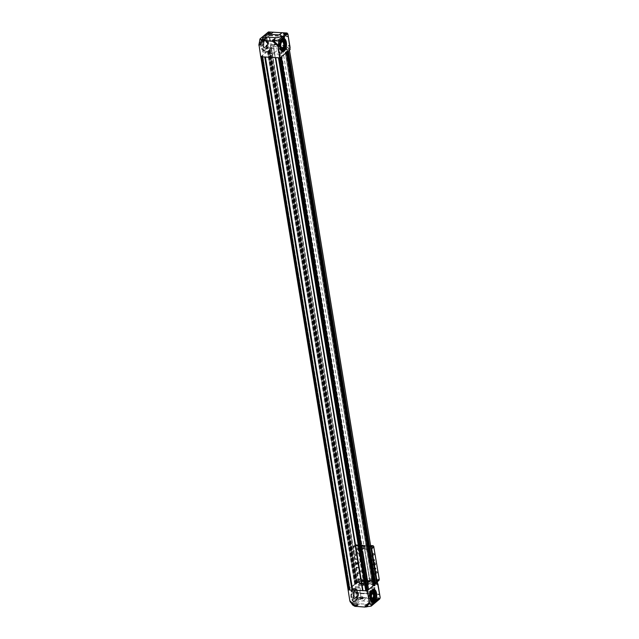 <?xml version="1.0" encoding="UTF-8"?>
<svg xmlns="http://www.w3.org/2000/svg" width="639" height="639" viewBox="0 0 639 639"><rect width="100%" height="100%" fill="white"/><g stroke="black" fill="none" stroke-linecap="round" stroke-linejoin="round"><path stroke-width="0.48" stroke-dasharray="3.19 2.4" d="M260.728 56.767L270.8 48.396L270.68 46.966L272.062 47.038L273.077 46.343L287.989 47.19L288.884 49.483L286.839 49.403L286.536 47.534L287.502 47.59A1.086 0.863 50.3 0 1 288.564 48.452A6.765 5.376 50.3 0 1 288.844 49.515L286.943 49.443L374.222 582.433L376.235 582.409L376.355 583.655L375.876 583.91L360.963 583.072L360.484 583.471L374.43 584.262L374.119 582.393L376.123 582.504A6.765 5.376 50.3 0 1 376.187 583.559A1.086 0.863 50.3 0 1 375.397 584.31L374.43 584.262M360.484 583.471A1.086 0.863 50.3 0 1 359.43 582.608A6.765 5.376 50.3 0 1 359.15 581.538L374.119 582.393L286.839 49.403L271.871 48.556A6.765 5.376 50.3 0 1 271.799 47.502A1.086 0.863 50.3 0 1 272.597 46.743L273.564 46.799L361.458 583.527L273.58 46.791L286.544 47.526L374.438 584.246M288.956 49.419L290.138 49.491M288.844 49.515L289.371 49.594A10.288 3.722 170.7 0 1 288.381 50.737L286.552 51.296L287.614 51.368L287.055 51.847L285.937 51.807L285.21 52.43L286.288 52.47L281.312 56.615L279.435 57.342L280.265 57.47L279.834 57.845M270.8 48.396L273.74 48.644L361.019 581.634L359.15 581.538M260.968 56.783L262.781 56.112L262.445 55.545L267.406 51.424L269.243 50.864L268.188 50.777L270.585 49.73L269.506 49.698A10.288 3.722 170.7 0 1 271.232 48.564L271.871 48.556M269.818 49.682L356.794 582.656A10.288 3.722 170.7 0 1 358.511 581.554L359.262 581.45L359.789 582.72L360.963 583.072M356.346 583.287L269.067 50.305L356.298 583.335L357.864 582.72L357.097 582.672L269.786 49.706M262.805 56.032L349.709 588.615L355.012 584.397L267.733 51.408L354.98 584.429L356.522 583.854L355.452 583.782L356.314 583.279L269.035 50.289M286.943 49.443L374.15 582.448L360.963 581.69L273.684 48.7L286.871 49.459M272.062 47.038L271.982 48.46M376.123 582.504L376.643 582.528M375.341 583.734L288.069 50.697M374.781 583.647L373.815 584.318L374.877 584.334M374.015 584.837L286.727 51.863M373.456 584.757L372.505 585.388L373.551 585.436M367.457 589.925L366.698 590.356L367.521 590.436M376.235 582.409L376.635 582.433M348.071 589.701L358.08 581.378L359.262 581.45M348.079 589.757L367.113 590.835M261.383 56.432L348.662 589.422L348.119 589.877M348.662 589.422L350.092 589.038L262.813 56.056M262.421 55.609L349.701 588.591L262.429 55.625M358.599 582.816L359.789 583.734L360.803 596.251L358.279 582.377L359.557 582.448M364.837 607.05L367.76 606.076L366.514 605.82L368.567 604.302A3.658 1.318 -9.3 0 0 373.464 603.064A3.658 1.318 -9.3 0 0 371.986 601.467L363.072 600.956A3.658 1.318 -9.3 0 0 358.183 602.202A3.658 1.318 -9.3 0 0 359.661 603.799L368.567 604.302M352.68 605.045L361.115 597.944L379.694 598.991M377.984 600.037L378.919 599.342L376.267 599.869L377.984 600.037M357.6 605.317L355.34 605.636L356.434 606.171L359.661 603.799M355.915 606.547L356.434 606.171M362.193 599.182L363.128 598.479L360.46 598.927L362.193 599.182M260.688 39.402L260.944 40.592L260.688 39.402M262.565 50.856L262.821 52.047L262.565 50.856M265.121 35.72L265.369 36.91L265.121 35.72M266.99 47.174L267.246 48.364L266.99 47.174M262.948 37.829A6.606 3.227 -86.8 0 1 266.056 38.548A6.606 3.227 -86.8 0 1 265.441 49.475A6.606 3.227 -86.8 0 1 260.952 46.974A6.606 3.227 -86.8 0 1 262.948 37.829M268.436 31.95L268.412 32.693L259.53 40.081M268.412 32.693A16.207 7.916 -86.8 0 1 268.588 33.1L270.68 46.966M270.784 46.543L271.511 44.682L268.588 33.1M286.408 45.505C286.16 44.235 286.16 44.235 286.408 45.505M275.209 44.874C274.962 43.596 274.962 43.596 275.209 44.874M355.332 586.634L355.588 587.832L355.332 586.634M357.209 598.096L357.465 599.286L357.209 598.096M350.907 590.316L351.162 591.514L350.907 590.316M352.784 601.778L353.04 602.968L352.784 601.778M353.167 588.751A6.606 3.227 -86.8 0 1 356.274 589.47A6.606 3.227 -86.8 0 1 355.651 600.396A6.606 3.227 -86.8 0 1 351.17 597.896A6.606 3.227 -86.8 0 1 353.167 588.751M360.803 596.251A16.207 7.916 -86.8 0 1 360.787 596.81L351.905 604.206M358.08 581.378L358.279 582.377M360.787 596.81L361.115 597.944M374.694 584.597C374.869 585.931 374.869 585.931 374.694 584.597M363.487 583.966C363.671 585.3 363.671 585.3 363.487 583.966M365.348 606.675L365.244 606.211L366.514 605.82M282.773 49.97L369.805 581.458L365.093 581.194L278.053 49.698L282.773 49.97L279.051 53.069L281.408 53.197L368.439 584.693L367.177 585.747L357.744 585.212L359.006 584.158L361.362 584.294L365.093 581.194M279.051 53.069L366.083 584.557L368.439 584.693L367.177 585.747L357.744 585.212L359.006 584.158L361.362 584.294L365.157 581.139L365.077 580.643L365.316 581.003L359.853 547.631L364.573 547.895L359.701 547.759L364.925 579.637L359.749 548.286L359.693 547.767L364.406 548.038L369.869 581.41L366.083 584.557L360.62 551.185L362.976 551.321L361.714 552.376L352.281 551.84L353.543 550.786L355.899 550.922L359.693 547.767M281.408 53.197L280.138 54.251L361.714 552.376M280.138 54.251L270.704 53.716L352.281 551.84M270.704 53.716L271.974 52.67L353.543 550.786M271.974 52.67L274.331 52.797L355.899 550.922M274.331 52.797L278.053 49.698M369.805 581.458L366.083 584.557L368.439 584.693L362.976 551.321M361.019 581.634L273.732 48.66L361.011 581.65M357.105 605.421L356.163 605.365L357.105 605.421L357.001 604.798L356.81 605.66M355.284 604.214A1.15 0.415 170.7 0 1 356.53 603.823A1.15 0.415 170.7 0 1 357.417 604.087A1.15 0.415 170.7 0 1 356.346 604.678A1.15 0.415 170.7 0 1 355.148 604.454A1.15 0.415 170.7 0 1 355.284 604.214M355.1 604.206A1.35 0.487 170.7 0 1 356.57 603.743A1.35 0.487 170.7 0 1 357.616 604.055A1.35 0.487 170.7 0 1 356.362 604.75A1.35 0.487 170.7 0 1 354.949 604.486A1.35 0.487 170.7 0 1 355.1 604.206M367.01 605.98L365.772 606.171L367.01 605.98L366.906 605.357L366.714 606.227M365.188 604.774A1.15 0.415 170.7 0 1 366.435 604.382A1.15 0.415 170.7 0 1 367.321 604.646A1.15 0.415 170.7 0 1 366.251 605.245A1.15 0.415 170.7 0 1 365.053 605.013A1.15 0.415 170.7 0 1 365.188 604.774M365.005 604.766A1.35 0.487 170.7 0 1 366.474 604.31A1.35 0.487 170.7 0 1 367.521 604.614A1.35 0.487 170.7 0 1 366.267 605.317A1.35 0.487 170.7 0 1 364.853 605.053A1.35 0.487 170.7 0 1 365.005 604.766M262.861 40.928A1.35 0.487 170.7 0 1 264.33 40.473A1.35 0.487 170.7 0 1 265.377 40.776A1.35 0.487 170.7 0 1 264.123 41.479A1.35 0.487 170.7 0 1 262.709 41.215A1.35 0.487 170.7 0 1 262.861 40.928M263.044 40.944A1.15 0.415 170.7 0 1 264.29 40.553A1.15 0.415 170.7 0 1 265.177 40.808A1.15 0.415 170.7 0 1 264.107 41.407A1.15 0.415 170.7 0 1 262.909 41.184A1.15 0.415 170.7 0 1 263.044 40.944M272.765 41.495A1.35 0.487 170.7 0 1 274.235 41.032A1.35 0.487 170.7 0 1 275.281 41.343A1.35 0.487 170.7 0 1 274.027 42.038A1.35 0.487 170.7 0 1 272.613 41.775A1.35 0.487 170.7 0 1 272.765 41.495M272.949 41.503A1.15 0.415 170.7 0 1 274.195 41.112A1.15 0.415 170.7 0 1 275.082 41.375A1.15 0.415 170.7 0 1 274.011 41.966A1.15 0.415 170.7 0 1 272.813 41.743A1.15 0.415 170.7 0 1 272.949 41.503M362.377 598.416L361.434 598.36L362.377 598.416L362.281 597.792L362.089 598.655M360.556 597.209A1.15 0.415 170.7 0 1 361.802 596.818A1.15 0.415 170.7 0 1 362.696 597.082A1.15 0.415 170.7 0 1 361.626 597.673A1.15 0.415 170.7 0 1 360.42 597.449A1.15 0.415 170.7 0 1 360.556 597.209M360.38 597.201A1.35 0.487 170.7 0 1 361.842 596.738A1.35 0.487 170.7 0 1 362.896 597.05A1.35 0.487 170.7 0 1 361.634 597.745A1.35 0.487 170.7 0 1 360.22 597.481A1.35 0.487 170.7 0 1 360.38 597.201M378.176 599.31L377.234 599.254L378.176 599.31L378.08 598.687L377.889 599.55M376.355 598.104A1.15 0.415 170.7 0 1 377.601 597.713A1.15 0.415 170.7 0 1 378.496 597.976A1.15 0.415 170.7 0 1 377.425 598.567A1.15 0.415 170.7 0 1 376.219 598.344A1.15 0.415 170.7 0 1 376.355 598.104M376.179 598.096A1.35 0.487 170.7 0 1 377.649 597.633A1.35 0.487 170.7 0 1 378.695 597.944A1.35 0.487 170.7 0 1 377.433 598.639A1.35 0.487 170.7 0 1 376.02 598.376A1.35 0.487 170.7 0 1 376.179 598.096M268.14 33.923A1.35 0.487 170.7 0 1 269.602 33.468A1.35 0.487 170.7 0 1 270.656 33.771A1.35 0.487 170.7 0 1 269.394 34.474A1.35 0.487 170.7 0 1 267.981 34.21A1.35 0.487 170.7 0 1 268.14 33.923M268.316 33.939A1.15 0.415 170.7 0 1 269.562 33.547A1.15 0.415 170.7 0 1 270.457 33.803A1.15 0.415 170.7 0 1 269.386 34.402A1.15 0.415 170.7 0 1 268.18 34.179A1.15 0.415 170.7 0 1 268.316 33.939M283.94 34.818A1.35 0.487 170.7 0 1 285.409 34.362A1.35 0.487 170.7 0 1 286.456 34.666A1.35 0.487 170.7 0 1 285.194 35.369A1.35 0.487 170.7 0 1 283.78 35.105A1.35 0.487 170.7 0 1 283.94 34.818M284.115 34.833A1.15 0.415 170.7 0 1 285.361 34.442A1.15 0.415 170.7 0 1 286.256 34.698A1.15 0.415 170.7 0 1 285.186 35.297A1.15 0.415 170.7 0 1 283.98 35.073A1.15 0.415 170.7 0 1 284.115 34.833M356.714 605.037L356.091 605.133L356.195 605.756M356.091 605.133L355.867 605.612M355.763 604.989L356.163 605.365M356.059 604.742L356.674 604.654L356.778 605.269M377.785 598.935L377.17 599.023L377.266 599.646M377.17 599.023L376.946 599.502M377.138 598.631L377.753 598.543L377.857 599.166M361.986 598.032L361.37 598.128L361.466 598.751M361.37 598.128L361.147 598.607M361.331 597.737L361.954 597.641L362.057 598.264M366.618 605.604L365.995 605.7L366.099 606.323M365.995 605.7L365.772 606.171M365.668 605.548L366.067 605.932M365.963 605.309L366.578 605.213L366.682 605.836M264.562 40.281L263.324 40.473L264.266 40.521L264.458 39.658M264.266 40.521L264.163 39.898M263.324 40.473L263.22 39.85M263.651 40.616L263.548 39.993M285.633 34.171L284.395 34.362L285.345 34.41L285.529 33.547M285.345 34.41L285.242 33.787M284.395 34.362L284.299 33.739M269.834 33.276L268.596 33.468L269.538 33.516L269.73 32.653M269.538 33.516L269.442 32.893M268.596 33.468L268.5 32.845M268.923 33.611L268.819 32.988M274.466 40.84L273.228 41.032L274.171 41.088L274.363 40.217M274.171 41.088L274.067 40.465M273.228 41.032L273.125 40.409M273.556 41.176L273.452 40.553M371.355 601.235A6.494 3.171 -86.8 0 1 371.323 601.195A6.494 3.171 -86.8 0 1 371.93 590.444A6.494 3.171 -86.8 0 1 371.97 590.404M372.833 602.377A6.494 3.171 -86.8 0 1 372.625 602.377A6.494 3.171 -86.8 0 1 369.813 597.098A6.494 3.171 -86.8 0 1 372.01 589.917A6.494 3.171 -86.8 0 1 373.36 589.406A6.494 3.171 -86.8 0 1 373.559 589.438M372.337 602.202A6.358 3.107 -86.8 0 1 369.869 596.77A6.358 3.107 -86.8 0 1 372.034 590.045A6.358 3.107 -86.8 0 1 373.056 589.557M372.194 602.114A6.358 3.107 -86.8 0 1 371.626 602.186A6.358 3.107 -86.8 0 1 368.879 597.01A6.358 3.107 -86.8 0 1 371.027 589.989A6.358 3.107 -86.8 0 1 372.345 589.485A6.358 3.107 -86.8 0 1 372.904 589.621M371.291 601.139A5.392 2.636 -86.8 0 1 369.342 596.435A5.392 2.636 -86.8 0 1 371.179 590.875A5.392 2.636 -86.8 0 1 371.898 590.492M371.626 601.219A5.392 2.636 -86.8 0 1 371.563 601.211A5.392 2.636 -86.8 0 1 369.238 596.826A5.392 2.636 -86.8 0 1 371.059 590.875A5.392 2.636 -86.8 0 1 372.178 590.452A5.392 2.636 -86.8 0 1 372.233 590.452M372.178 591.49A4.353 2.125 -86.8 0 1 373.991 595.955A4.353 2.125 -86.8 0 1 371.682 600.181M370.66 599.622A4.353 2.125 -86.8 0 1 369.749 595.708A4.353 2.125 -86.8 0 1 371.099 591.93M370.596 599.374A4.353 2.125 -86.8 0 1 371.003 592.169M372.401 592.569A3.315 1.621 -86.8 0 1 373.607 595.931A3.315 1.621 -86.8 0 1 372.026 599.126M373.535 593.232A3.315 1.621 -86.8 0 1 373.232 598.599M372.026 597.928A2.165 1.054 -86.8 0 1 371.978 597.888A2.165 1.054 -86.8 0 1 371.379 595.907A2.165 1.054 -86.8 0 1 372.114 593.871A2.165 1.054 -86.8 0 1 372.21 593.799A2.165 1.054 -86.8 0 1 372.265 593.767M354.893 592.896A2.165 1.054 -86.8 0 1 355.348 592.728A2.165 1.054 -86.8 0 1 355.675 592.864A2.165 1.054 -86.8 0 1 356.274 594.949A2.165 1.054 -86.8 0 1 355.444 596.954A2.165 1.054 -86.8 0 1 355.1 597.05A2.165 1.054 -86.8 0 1 354.166 595.284A2.165 1.054 -86.8 0 1 354.893 592.896M354.765 592.816A2.244 1.094 -86.8 0 1 355.58 592.784A2.244 1.094 -86.8 0 1 356.195 594.941A2.244 1.094 -86.8 0 1 355.34 597.018A2.244 1.094 -86.8 0 1 354.038 595.652A2.244 1.094 -86.8 0 1 354.765 592.816M354.621 591.954A3.179 1.558 -86.8 0 1 356.634 595.236A3.179 1.558 -86.8 0 1 354.086 597.465A3.179 1.558 -86.8 0 1 354.381 592.201A3.179 1.558 -86.8 0 1 354.621 591.954M354.725 591.834A3.315 1.621 -86.8 0 1 355.412 591.578A3.315 1.621 -86.8 0 1 356.842 594.981A3.315 1.621 -86.8 0 1 355.036 598.2A3.315 1.621 -86.8 0 1 354.158 597.577A3.315 1.621 -86.8 0 1 354.469 592.097A3.315 1.621 -86.8 0 1 354.725 591.834M355.172 591.866A3.315 1.621 -86.8 0 1 355.859 591.602A3.315 1.621 -86.8 0 1 357.289 595.005A3.315 1.621 -86.8 0 1 355.484 598.224A3.315 1.621 -86.8 0 1 354.046 595.524A3.315 1.621 -86.8 0 1 355.172 591.866M355.012 590.907A4.353 2.125 -86.8 0 1 355.915 590.564A4.353 2.125 -86.8 0 1 357.792 595.037A4.353 2.125 -86.8 0 1 355.42 599.262A4.353 2.125 -86.8 0 1 353.543 595.716A4.353 2.125 -86.8 0 1 355.012 590.907M355.132 590.915A4.353 2.125 -86.8 0 1 356.035 590.572A4.353 2.125 -86.8 0 1 357.912 595.037A4.353 2.125 -86.8 0 1 355.54 599.27A4.353 2.125 -86.8 0 1 353.663 595.724A4.353 2.125 -86.8 0 1 355.132 590.915M354.972 589.957A5.392 2.636 -86.8 0 1 356.091 589.541A5.392 2.636 -86.8 0 1 358.415 595.069A5.392 2.636 -86.8 0 1 355.484 600.301A5.392 2.636 -86.8 0 1 353.151 595.915A5.392 2.636 -86.8 0 1 354.972 589.957M354.861 589.957A5.392 2.636 -86.8 0 1 355.971 589.533A5.392 2.636 -86.8 0 1 358.295 595.061A5.392 2.636 -86.8 0 1 355.364 600.293A5.392 2.636 -86.8 0 1 353.032 595.907A5.392 2.636 -86.8 0 1 354.861 589.957M354.797 589.597A5.783 2.82 -86.8 0 1 355.995 589.142A5.783 2.82 -86.8 0 1 358.487 595.077A5.783 2.82 -86.8 0 1 355.34 600.684A5.783 2.82 -86.8 0 1 352.848 595.979A5.783 2.82 -86.8 0 1 354.797 589.597M353.798 589.541A5.783 2.82 -86.8 0 1 354.996 589.086A5.783 2.82 -86.8 0 1 357.489 595.013A5.783 2.82 -86.8 0 1 354.341 600.628A5.783 2.82 -86.8 0 1 351.841 595.923A5.783 2.82 -86.8 0 1 353.798 589.541M353.686 588.878A6.494 3.171 -86.8 0 1 355.036 588.367A6.494 3.171 -86.8 0 1 357.832 595.037A6.494 3.171 -86.8 0 1 354.302 601.347A6.494 3.171 -86.8 0 1 351.49 596.059A6.494 3.171 -86.8 0 1 353.686 588.878M353.279 588.854A6.494 3.171 -86.8 0 1 354.621 588.343A6.494 3.171 -86.8 0 1 356.33 589.557A6.494 3.171 -86.8 0 1 355.723 600.309A6.494 3.171 -86.8 0 1 353.886 601.323A6.494 3.171 -86.8 0 1 351.083 596.035A6.494 3.171 -86.8 0 1 353.279 588.854M264.41 41.032A3.179 1.558 -86.8 0 1 266.415 44.315A3.179 1.558 -86.8 0 1 263.867 46.543A3.179 1.558 -86.8 0 1 264.171 41.279A3.179 1.558 -86.8 0 1 264.41 41.032M264.506 40.92A3.315 1.621 -86.8 0 1 265.193 40.656A3.315 1.621 -86.8 0 1 266.623 44.059A3.315 1.621 -86.8 0 1 264.818 47.278A3.315 1.621 -86.8 0 1 263.947 46.663A3.315 1.621 -86.8 0 1 264.258 41.176A3.315 1.621 -86.8 0 1 264.506 40.92M264.953 40.944A3.315 1.621 -86.8 0 1 265.64 40.68A3.315 1.621 -86.8 0 1 267.07 44.083A3.315 1.621 -86.8 0 1 265.265 47.302A3.315 1.621 -86.8 0 1 263.835 44.61A3.315 1.621 -86.8 0 1 264.953 40.944M264.794 39.985A4.353 2.125 -86.8 0 1 265.696 39.65A4.353 2.125 -86.8 0 1 267.573 44.115A4.353 2.125 -86.8 0 1 265.209 48.34A4.353 2.125 -86.8 0 1 263.324 44.802A4.353 2.125 -86.8 0 1 264.794 39.985M264.913 39.993A4.353 2.125 -86.8 0 1 265.816 39.65A4.353 2.125 -86.8 0 1 267.693 44.123A4.353 2.125 -86.8 0 1 265.321 48.348A4.353 2.125 -86.8 0 1 263.444 44.802A4.353 2.125 -86.8 0 1 264.913 39.993M264.762 39.043A5.392 2.636 -86.8 0 1 265.872 38.62A5.392 2.636 -86.8 0 1 268.196 44.147A5.392 2.636 -86.8 0 1 265.265 49.387A5.392 2.636 -86.8 0 1 262.941 44.994A5.392 2.636 -86.8 0 1 264.762 39.043M264.642 39.035A5.392 2.636 -86.8 0 1 265.76 38.612A5.392 2.636 -86.8 0 1 268.084 44.147A5.392 2.636 -86.8 0 1 265.145 49.379A5.392 2.636 -86.8 0 1 262.821 44.994A5.392 2.636 -86.8 0 1 264.642 39.035M264.498 38.14A6.358 3.107 -86.8 0 1 265.816 37.645A6.358 3.107 -86.8 0 1 268.556 44.171A6.358 3.107 -86.8 0 1 265.089 50.345A6.358 3.107 -86.8 0 1 262.341 45.169A6.358 3.107 -86.8 0 1 264.498 38.14M263.492 38.084A6.358 3.107 -86.8 0 1 264.81 37.589A6.358 3.107 -86.8 0 1 267.557 44.115A6.358 3.107 -86.8 0 1 264.091 50.289A6.358 3.107 -86.8 0 1 261.343 45.113A6.358 3.107 -86.8 0 1 263.492 38.084M263.476 37.957A6.494 3.171 -86.8 0 1 264.818 37.453A6.494 3.171 -86.8 0 1 267.621 44.115A6.494 3.171 -86.8 0 1 264.083 50.425A6.494 3.171 -86.8 0 1 261.279 45.137A6.494 3.171 -86.8 0 1 263.476 37.957M263.06 37.933A6.494 3.171 -86.8 0 1 264.402 37.429A6.494 3.171 -86.8 0 1 266.12 38.644A6.494 3.171 -86.8 0 1 265.504 49.387A6.494 3.171 -86.8 0 1 263.667 50.401A6.494 3.171 -86.8 0 1 260.864 45.113A6.494 3.171 -86.8 0 1 263.06 37.933M281.136 50.321A6.494 3.171 -86.8 0 1 281.104 50.273A6.494 3.171 -86.8 0 1 281.719 39.522A6.494 3.171 -86.8 0 1 281.751 39.482M282.614 51.463A6.494 3.171 -86.8 0 1 282.406 51.463A6.494 3.171 -86.8 0 1 279.602 46.176A6.494 3.171 -86.8 0 1 281.791 38.995A6.494 3.171 -86.8 0 1 283.141 38.492A6.494 3.171 -86.8 0 1 283.349 38.516M280.417 48.596A5.783 2.82 -86.8 0 1 280.841 41.112M281.951 50.625A5.783 2.82 -86.8 0 1 281.448 50.689A5.783 2.82 -86.8 0 1 278.947 45.984A5.783 2.82 -86.8 0 1 280.904 39.602A5.783 2.82 -86.8 0 1 282.095 39.147A5.783 2.82 -86.8 0 1 282.598 39.267M281.464 50.297L281.352 50.297A5.392 2.636 -86.8 0 0 281.448 50.297A5.392 2.636 -86.8 0 1 279.139 45.896A5.392 2.636 -86.8 0 1 280.96 39.961A5.392 2.636 -86.8 0 1 282.063 39.538L281.959 39.53A5.392 2.636 -86.8 0 1 282.055 39.538M281.352 50.297A5.392 2.636 -86.8 0 1 279.019 45.904A5.392 2.636 -86.8 0 1 280.841 39.953A5.392 2.636 -86.8 0 1 281.959 39.53M281.959 40.569A4.353 2.125 -86.8 0 1 283.78 45.034A4.353 2.125 -86.8 0 1 281.464 49.259M280.465 48.724A4.353 2.125 -86.8 0 1 279.531 44.794A4.353 2.125 -86.8 0 1 280.896 40.992M280.377 48.452A4.353 2.125 -86.8 0 1 280.785 41.247M282.182 41.655A3.315 1.621 -86.8 0 1 283.389 45.01A3.315 1.621 -86.8 0 1 281.807 48.213M283.317 42.31A3.315 1.621 -86.8 0 1 283.013 47.685M356.338 602.082L356.386 603.16L356.338 602.082M352.904 601.89L352.952 602.96L352.904 601.89M354.461 590.628L354.517 591.698L354.461 590.628M351.027 590.428L351.083 591.506L351.027 590.428M360.763 598.4L360.819 599.478L360.763 598.4M357.329 598.208L357.385 599.278L357.329 598.208M358.886 586.945L358.942 588.016L358.886 586.945M355.452 586.746L355.508 587.824L355.452 586.746M270.545 47.478L270.601 48.556L270.545 47.478M267.11 47.286L267.166 48.356L267.11 47.286M268.676 36.024L268.723 37.102L268.676 36.024M265.241 35.832L265.289 36.902L265.241 35.832M266.12 51.16L266.175 52.238L266.12 51.16M262.685 50.968L262.741 52.039L262.685 50.968M264.242 39.706L264.298 40.784L264.242 39.706M260.808 39.514L260.864 40.584L260.808 39.514M371.97 603.983L372.034 602.976M368.599 602.777L368.655 603.855L368.599 602.777M370.101 592.529L370.157 591.522M366.722 591.323L366.778 592.393L366.722 591.323M376.403 600.301L376.459 599.294M373.024 599.094L373.08 600.173L373.024 599.094M374.526 588.846L374.582 587.84M371.155 587.64L371.203 588.711L371.155 587.64M286.184 49.387L286.24 48.372M282.813 48.173L282.861 49.251L282.813 48.173M284.307 37.925L284.363 36.918M280.936 36.719L280.984 37.797L280.936 36.719M281.759 53.061L281.815 52.055M278.38 51.855L278.436 52.933L278.38 51.855M279.882 41.607L279.938 40.6M276.511 40.401L276.559 41.471L276.511 40.401M363.439 584.158A0.543 0.431 -129.7 0 0 363.192 584.933A0.543 0.431 -129.7 0 0 363.95 584.525A0.543 0.431 -129.7 0 0 363.439 584.158M363.216 584.35A0.543 0.431 -129.7 0 0 362.968 585.116A0.543 0.431 -129.7 0 0 363.719 584.717A0.543 0.431 -129.7 0 0 363.216 584.35M363.12 584.589L363.2 585.084L362.8 584.853L363.391 584.605M363.072 584.869L362.888 585.348L363.2 585.084M362.888 585.348L363.024 584.829M275.121 44.794A0.543 0.431 -129.7 0 0 274.954 43.795A0.543 0.431 -129.7 0 0 275.121 44.794M274.73 43.987A0.543 0.431 -129.7 0 0 274.482 44.762A0.543 0.431 -129.7 0 0 275.233 44.355A0.543 0.431 -129.7 0 0 274.73 43.987M274.634 44.227L274.714 44.73L274.315 44.49L274.906 44.243M374.646 584.789A0.543 0.431 -129.7 0 0 374.398 585.564A0.543 0.431 -129.7 0 0 375.149 585.156A0.543 0.431 -129.7 0 0 374.646 584.789M374.414 584.981A0.543 0.431 -129.7 0 0 374.166 585.755A0.543 0.431 -129.7 0 0 374.917 585.348A0.543 0.431 -129.7 0 0 374.414 584.981M374.318 585.22L374.678 585.739L374.007 585.484L374.59 585.236M286.32 45.425A0.543 0.431 -129.7 0 0 286.16 44.434A0.543 0.431 -129.7 0 0 286.32 45.425M285.929 44.618A0.543 0.431 -129.7 0 0 285.681 45.393A0.543 0.431 -129.7 0 0 286.432 44.986A0.543 0.431 -129.7 0 0 285.929 44.618M285.833 44.866L286.184 45.377L285.521 45.129L286.104 44.882M285.601 45.625L285.737 45.105M374.278 585.5L374.087 585.987L374.406 585.723M374.087 585.987L374.222 585.46M274.586 44.506L274.395 44.986L274.714 44.73M274.395 44.986L274.538 44.466M365.045 580.667L364.949 579.613L365.085 580.635L360.947 580.412L365.045 580.667L360.851 580.428L365.109 580.611M364.406 548.038L360.62 551.185M369.789 580.915L373.959 581.17L369.765 580.931M365.316 581.003L370.037 581.274L364.526 548.502L368.727 548.741L364.462 548.558L368.631 548.757L364.502 548.526L364.422 548.022M370.037 581.274L364.573 547.895M369.885 581.402L365.165 581.131L369.869 581.41M369.63 579.916L373.767 580.14L369.638 579.9M369.661 579.885L373.799 580.172L369.598 579.932M360.787 579.413L364.909 579.645L360.795 579.405L360.947 580.412L360.795 579.405M364.885 579.669L360.692 579.429L364.949 579.613M364.653 549.532L368.823 549.788L364.629 549.548M359.949 549.252L355.819 549.021L359.933 549.26M359.909 549.284L355.715 549.045L359.973 549.228M359.781 548.254L355.643 548.03L359.773 548.27M359.749 548.286L355.611 547.998L359.813 548.238M375.181 573.55A0.815 0.647 -129.7 0 0 374.103 574.253A0.815 0.647 -129.7 0 0 375.325 574.413M372.225 555.491A0.815 0.647 -129.7 0 0 371.147 556.202A0.815 0.647 -129.7 0 0 372.369 556.353M376.427 581.139L358.167 580.108L352.864 547.727L355.076 545.89L357.704 546.033L355.164 545.914L352.96 547.319A0.951 0.751 50.3 0 1 353.639 546.505L370.612 547.463A0.951 0.751 50.3 0 1 370.924 547.543M371.123 548.765L352.864 547.727M373.799 546.968L371.283 546.832L373.791 546.944M371.115 548.725L353.016 547.703M376.77 571.362A0.815 0.647 -129.7 0 0 376.339 572.448A0.815 0.647 -129.7 0 0 377.561 572.512A0.815 0.647 -129.7 0 0 376.77 571.362M373.815 553.302A0.815 0.647 -129.7 0 0 373.384 554.388A0.815 0.647 -129.7 0 0 374.606 554.46A0.815 0.647 -129.7 0 0 373.815 553.302M375.293 562.328A0.815 0.647 -129.7 0 0 374.917 563.494A0.815 0.647 -129.7 0 0 376.044 562.879A0.815 0.647 -129.7 0 0 375.293 562.328M358.167 580.108L360.38 578.263L379.246 579.333M376.611 579.182L371.315 546.808L357.576 546.145L371.283 546.832M358.048 572.264A0.815 0.647 -129.7 0 0 357.616 573.351A0.815 0.647 -129.7 0 0 358.846 573.423A0.815 0.647 -129.7 0 0 358.048 572.264M355.092 554.205A0.815 0.647 -129.7 0 0 354.661 555.291A0.815 0.647 -129.7 0 0 355.883 555.363A0.815 0.647 -129.7 0 0 355.092 554.205M356.842 567.2L356.993 567.911L356.842 567.2M355.452 558.734L355.603 559.444L355.452 558.734M355.963 562.695L356.266 564.125L355.963 562.695M360.38 578.263L355.076 545.89M360.26 570.427A0.815 0.647 -129.7 0 0 359.829 571.514A0.815 0.647 -129.7 0 0 361.059 571.578A0.815 0.647 -129.7 0 0 360.26 570.427M357.305 552.368A0.815 0.647 -129.7 0 0 356.874 553.454A0.815 0.647 -129.7 0 0 358.104 553.526A0.815 0.647 -129.7 0 0 357.305 552.368M358.783 561.393A0.815 0.647 -129.7 0 0 358.407 562.552A0.815 0.647 -129.7 0 0 359.541 561.945A0.815 0.647 -129.7 0 0 358.783 561.393M363.008 578.415L357.704 546.033M362.88 578.519L357.576 546.145M376.491 579.293L371.187 546.912M378.935 580.404A0.951 0.751 50.3 0 1 378.472 580.547L361.506 579.589A0.951 0.751 50.3 0 1 360.532 578.67L379.103 579.349L376.954 581.17M360.468 578.295L358.319 580.084L376.946 581.139M376.619 582.289A0.951 0.751 50.3 0 1 376.323 582.337L359.35 581.37A0.951 0.751 50.3 0 1 358.383 580.46L358.319 580.084M362.457 580.068L377.122 581.115L375.548 581.706L360.883 580.659L362.457 580.068L376.603 581.115L377.162 581.362L375.588 581.953L361.482 581.155L360.923 580.915L362.497 580.316M355.164 545.914L355.108 545.53A0.951 0.751 50.3 0 1 355.795 544.716L370.596 545.554M370.788 546.712L355.172 545.794L356.746 545.195L371.331 546.129M357.768 562.24A0.815 0.647 -129.7 0 0 357.401 563.398A0.815 0.647 -129.7 0 0 358.527 562.791A0.815 0.647 -129.7 0 0 357.768 562.24M357.257 552.559A0.663 0.527 -129.7 0 0 356.953 553.51A0.663 0.527 -129.7 0 0 357.88 553.015A0.663 0.527 -129.7 0 0 357.257 552.559M355.18 554.285A0.663 0.527 -129.7 0 0 354.877 555.235A0.663 0.527 -129.7 0 0 355.803 554.74A0.663 0.527 -129.7 0 0 355.18 554.285M360.212 570.619A0.663 0.527 -129.7 0 0 359.909 571.57A0.663 0.527 -129.7 0 0 360.835 571.066A0.663 0.527 -129.7 0 0 360.212 570.619M358.136 572.344A0.663 0.527 -129.7 0 0 357.832 573.295A0.663 0.527 -129.7 0 0 358.759 572.792A0.663 0.527 -129.7 0 0 358.136 572.344M374.278 563.175A0.815 0.647 -129.7 0 0 373.903 564.333A0.815 0.647 -129.7 0 0 375.037 563.726A0.815 0.647 -129.7 0 0 374.278 563.175M373.767 553.494A0.663 0.527 -129.7 0 0 373.456 554.444A0.663 0.527 -129.7 0 0 374.382 553.949A0.663 0.527 -129.7 0 0 373.767 553.494M372.233 555.547A0.663 0.527 -129.7 0 0 371.379 556.17A0.663 0.527 -129.7 0 0 372.337 556.178M376.722 571.554A0.663 0.527 -129.7 0 0 376.419 572.504A0.663 0.527 -129.7 0 0 377.345 572.001A0.663 0.527 -129.7 0 0 376.722 571.554M375.189 573.606A0.663 0.527 -129.7 0 0 374.342 574.229A0.663 0.527 -129.7 0 0 375.293 574.229M357.872 562.935L358.295 563.406L357.928 564.213L357.872 562.935M356.107 562.839L356.171 564.117L356.107 562.839M374.718 563.894L374.781 565.172L374.718 563.894M372.96 563.79L373.024 565.068L372.96 563.79M357.584 558.917L357.616 559.556L357.584 558.917M355.532 558.805L355.564 559.444L355.532 558.805M358.974 567.384L359.006 568.023L358.974 567.384M356.913 567.272L356.945 567.911L356.913 567.272M374.23 560.467L374.286 559.828M372.21 559.748L372.241 560.387L372.21 559.748M375.62 568.934L375.652 568.335M373.591 568.215L373.623 568.854L373.591 568.215M373.863 580.124L374.023 581.115M373.799 580.172L373.959 581.17M360.692 579.429L360.851 580.428M360.747 579.381L360.915 580.372M370.748 546.465L355.132 545.546L356.706 544.947L370.628 545.738M368.823 549.788L368.663 548.789M368.887 549.74L368.727 548.741M355.715 549.045L355.548 548.046M355.771 548.997L355.611 547.998M373.767 580.14L373.927 581.131L373.751 580.148M368.791 549.756L368.631 548.757M368.775 549.764L368.615 548.765M355.811 549.029L355.643 548.03L355.819 549.021M356.298 563.263L356.035 563.91L356.77 563.286L356.131 562.983M355.987 562.847L355.771 563.582L355.987 562.847M356.043 562.703L356.123 564.261L356.043 562.703M357.137 562.767L357.217 564.325L357.137 562.767M357.417 563.023L357.616 563.981L357.417 563.023M356.722 563.75L356.77 563.286M356.602 563.007L355.907 563.159M356.386 563.191L356.33 563.654M356.49 563.095L356.618 563.846L356.49 563.095M374.773 564.229L374.254 564.668L374.773 564.229M374.742 563.758L375.261 564.333L374.821 565.315L374.742 563.758M373.647 563.702L373.719 565.259L373.647 563.702M373.448 563.933L373.36 564.876L373.448 563.933M374.302 564.205L374.75 564.772M374.526 564.021L374.997 564.045M374.414 564.109L374.534 564.86L374.414 564.109M375.876 583.91L375.397 584.31M273.077 46.343L272.597 46.743M287.989 47.19L287.502 47.59M288.716 48.372L290.002 48.444M270.664 47.35L271.942 47.422M288.636 47.981L290.018 48.061M376.331 583.399L377.609 583.471M376.355 583.655L377.737 583.734M358.399 582.64L359.789 582.72M374.861 598.791L371.986 601.467M365.947 598.288L363.072 600.956M269.498 35.265L288.437 36.335M269.658 31.998L285.761 32.909M269.61 35.672L288.516 36.742M271.511 44.682L290.114 45.736M360.923 593.583L379.862 594.653M360.899 593.136L379.806 594.206M359.789 583.734L378.392 584.789M359.605 583.415L378.296 584.477M268.739 50.321L356.019 583.303M268.188 50.777L355.468 583.766M267.406 51.424L354.693 584.413M262.445 55.545L349.733 588.535M271.232 48.564L358.511 581.554M273.7 48.628L360.979 581.61M271.551 48.5L358.83 581.49M286.983 49.411L374.262 582.401M289.235 49.507L376.515 582.488M287.095 49.387L374.374 582.369M273.716 48.716L360.995 581.706M286.12 51.767L373.4 584.749M285.937 51.807L373.216 584.797M285.226 52.406L372.505 585.388L285.21 52.43M285.274 52.462L372.553 585.452M285.905 52.502L373.184 585.484M285.976 52.478L373.256 585.468M286.008 52.454L373.288 585.444M286.08 52.438L373.36 585.42M286.232 52.446L373.511 585.428M279.922 56.999L367.201 589.989M279.762 57.071L367.042 590.061M279.435 57.342L366.714 590.332M279.491 57.406L366.77 590.388M280.194 57.446L367.473 590.428M261.567 56.384L348.846 589.374M262.27 56.424L349.557 589.414M262.453 56.384L349.733 589.366M262.781 56.112L350.06 589.094M267.557 51.384L354.837 584.373M267.709 51.392L354.988 584.381M267.701 51.447L354.98 584.429L267.693 51.455M267.717 51.471L354.996 584.453M268.348 51.503L355.627 584.493M268.524 51.455L355.803 584.445M269.243 50.864L356.522 583.854M269.187 50.808L356.466 583.79M268.564 50.769L355.843 583.758M268.492 50.785L355.771 583.774M268.46 50.816L355.739 583.798M268.388 50.832L355.667 583.822M268.228 50.824L355.508 583.814M268.883 50.281L356.163 583.271M269.027 50.337L356.306 583.327M269.051 50.361L356.33 583.351M269.674 50.401L356.953 583.383M269.858 50.353L357.137 583.343M270.569 49.762L357.848 582.744M270.513 49.698L357.792 582.688M269.89 49.666L357.169 582.648M269.714 49.73L356.993 582.712M269.562 49.722L356.842 582.704M287.558 51.344L374.837 584.326M287.406 51.328L374.686 584.318M287.334 51.352L374.614 584.334M287.302 51.376L374.582 584.365M287.231 51.392L374.51 584.381M286.607 51.36L373.887 584.35M286.552 51.296L373.831 584.286M287.262 50.705L374.542 583.695M287.446 50.657L374.726 583.647M288.093 50.721L375.373 583.703L288.101 50.705M288.061 50.745L288.141 51.144M271.455 45.113L290.146 46.176M355.603 605.468L357.369 605.564L355.603 605.468M355.468 605.333A1.15 0.415 170.7 0 1 356.714 604.941A1.15 0.415 170.7 0 1 357.6 605.205A1.15 0.415 170.7 0 1 356.53 605.804A1.15 0.415 170.7 0 1 355.332 605.58A1.15 0.415 170.7 0 1 355.468 605.333M365.508 606.028L367.273 606.123L365.508 606.028M365.372 605.892A1.15 0.415 170.7 0 1 366.618 605.508A1.15 0.415 170.7 0 1 367.505 605.764A1.15 0.415 170.7 0 1 366.435 606.363A1.15 0.415 170.7 0 1 365.236 606.139A1.15 0.415 170.7 0 1 365.372 605.892M262.853 39.826A1.15 0.415 170.7 0 1 262.861 39.818A1.15 0.415 170.7 0 1 264.794 39.506M265.177 40.808L264.977 39.626A1.15 0.415 170.7 0 1 264.993 39.69A1.15 0.415 170.7 0 1 263.931 40.289A1.15 0.415 170.7 0 1 262.725 40.065A1.15 0.415 170.7 0 1 262.725 40.041L262.909 41.184M264.722 39.802L263.252 40.137M272.757 40.385A1.15 0.415 170.7 0 1 272.765 40.385A1.15 0.415 170.7 0 1 274.698 40.065M274.882 40.201A1.15 0.415 170.7 0 1 274.898 40.249A1.15 0.415 170.7 0 1 273.827 40.848A1.15 0.415 170.7 0 1 272.629 40.624A1.15 0.415 170.7 0 1 272.629 40.6L272.813 41.743M274.602 40.385L273.157 40.696M360.875 598.463L362.648 598.559L360.875 598.463M360.739 598.328A1.15 0.415 170.7 0 1 361.986 597.936A1.15 0.415 170.7 0 1 362.88 598.2A1.15 0.415 170.7 0 1 361.81 598.799A1.15 0.415 170.7 0 1 360.604 598.575A1.15 0.415 170.7 0 1 360.739 598.328M376.675 599.358L378.448 599.454L376.675 599.358M376.539 599.222A1.15 0.415 170.7 0 1 377.785 598.839A1.15 0.415 170.7 0 1 378.679 599.094A1.15 0.415 170.7 0 1 377.609 599.694A1.15 0.415 170.7 0 1 376.403 599.47A1.15 0.415 170.7 0 1 376.539 599.222M268.124 32.821A1.15 0.415 170.7 0 1 268.132 32.813A1.15 0.415 170.7 0 1 270.073 32.501M270.233 32.613A1.15 0.415 170.7 0 1 270.273 32.685A1.15 0.415 170.7 0 1 269.203 33.284A1.15 0.415 170.7 0 1 267.997 33.06A1.15 0.415 170.7 0 1 268.013 32.964M270.089 32.701L268.164 32.996M283.932 33.715A1.15 0.415 170.7 0 1 283.932 33.707A1.15 0.415 170.7 0 1 285.873 33.396M286.256 34.698L286.056 33.54A1.15 0.415 170.7 0 1 286.072 33.579A1.15 0.415 170.7 0 1 285.002 34.179A1.15 0.415 170.7 0 1 283.796 33.955A1.15 0.415 170.7 0 1 283.82 33.843M285.817 33.675L283.948 33.875M378.472 580.547L376.323 582.337M361.506 579.589L359.35 581.37M360.532 578.67L358.383 580.46M355.172 545.794L352.96 547.319M355.795 544.716L353.639 546.505M279.419 57.374L366.698 590.356M269.259 50.832L356.538 583.822M268.172 50.8L355.452 583.782M269.019 50.353L356.298 583.335M270.585 49.73L357.864 582.72M286.536 51.328L373.815 584.318M357.417 604.087L357.6 605.205C358.567 605.548 354.853 606.251 355.332 605.58L355.148 604.454M354.949 604.486L355.18 605.9M357.616 604.055L357.856 605.524M367.321 604.646L367.505 605.764C368.471 606.107 364.757 606.81 365.236 606.139L365.053 605.013M364.853 605.053L365.085 606.467M367.521 604.614L367.76 606.076M262.477 39.81L262.709 41.215M265.137 39.306L265.377 40.776M272.382 40.361L272.613 41.775M275.042 39.874L275.281 41.343M274.882 40.193L275.082 41.375M362.696 597.082L362.88 598.2C363.847 598.543 360.132 599.246 360.604 598.575L360.42 597.449M360.22 597.481L360.46 598.927M362.896 597.05L363.128 598.479M378.496 597.976L378.679 599.094C379.646 599.438 375.932 600.141 376.403 599.47L376.219 598.344M376.02 598.376L376.267 599.869M378.695 597.944L378.919 599.342M267.749 32.765L267.981 34.21M270.417 32.341L270.656 33.771M268.164 32.717L268.18 34.179M270.241 32.605L270.457 33.803M283.54 33.619L283.78 35.105M286.224 33.268L286.456 34.666M283.964 33.611L283.98 35.073M373.767 589.43L373.36 589.406M373.032 602.401L372.625 602.377M373.352 589.541L372.345 589.485M372.633 602.25L371.626 602.186M372.561 593.703L355.348 592.728M372.313 598.024L355.1 597.05M355.859 591.602L355.412 591.578M355.484 598.224L355.036 598.2M355.995 589.142L354.996 589.086M355.34 600.684L354.341 600.628M355.036 588.367L354.621 588.343M354.302 601.347L353.886 601.323M265.64 40.68L265.193 40.656M265.265 47.302L264.818 47.278M265.816 37.645L264.81 37.589M265.089 50.345L264.091 50.289M264.818 37.453L264.402 37.429M264.083 50.425L263.667 50.401M283.556 38.516L283.141 38.492M282.821 51.487L282.406 51.463M283.101 39.203L282.095 39.147M282.446 50.745L281.448 50.689M356.45 602.042L353.016 601.842M356.386 603.16L352.952 602.96M354.581 590.58L351.138 590.388M354.517 591.698L351.083 591.506M360.883 598.36L357.449 598.16M360.819 599.478L357.385 599.278M359.006 586.898L355.572 586.706M358.942 588.016L355.508 587.824M270.664 47.438L267.23 47.246M270.601 48.556L267.166 48.356M268.787 35.984L265.353 35.784M268.723 37.102L265.289 36.902M266.239 51.12L262.805 50.928M266.175 52.238L262.741 52.039M264.362 39.666L260.928 39.466M264.298 40.784L260.864 40.584M372.154 602.928L368.719 602.737M372.09 604.047L368.655 603.855M370.277 591.474L366.842 591.275M370.213 592.593L366.778 592.393M376.579 599.246L373.144 599.055M376.515 600.364L373.08 600.173M374.702 587.792L371.267 587.592M374.638 588.91L371.203 588.711M286.36 48.324L282.925 48.133M286.296 49.443L282.861 49.251M284.483 36.87L281.048 36.679M284.419 37.989L280.984 37.797M281.935 52.007L278.5 51.815M281.871 53.125L278.436 52.933M280.058 40.553L276.623 40.361M279.994 41.671L276.559 41.471M355.332 544.859L353.175 546.649M358.383 561.521L357.377 562.36M359.422 562.767L358.415 563.606M356.929 552.663L354.853 554.388M357.784 553.686L355.707 555.411M359.893 570.715L357.816 572.44M360.739 571.737L358.663 573.471M374.893 562.456L373.879 563.294M375.932 563.702L374.917 564.541M373.44 553.598L371.363 555.323M374.294 554.62L372.217 556.345M376.395 571.649L374.318 573.383M377.25 572.672L375.173 574.405M358.008 562.887L356.25 562.783M357.928 564.213L356.171 564.117M374.853 563.838L373.096 563.742M374.781 565.172L373.024 565.068M357.656 558.893L355.596 558.774M357.616 559.556L355.564 559.444M359.046 567.36L356.985 567.24M359.006 568.023L356.945 567.911M374.334 559.836L372.273 559.724M374.294 560.499L372.241 560.387M375.724 568.303L373.663 568.191M375.684 568.974L373.623 568.854M356.123 564.261L357.217 564.325M356.211 562.639L357.305 562.703M374.909 563.694L373.815 563.638M374.821 565.315L373.719 565.259"/><path stroke-width="0.96" d="M278.197 46.439L278.86 41.176L287.75 33.787A16.207 7.916 -86.8 0 1 287.917 34.202L290.138 49.491L280.066 57.861L278.197 46.439L272.557 41.08L262.869 40.529L259.977 38.931L268.436 31.95L287.015 33.004L278.508 39.985L272.557 41.08M259.977 38.931L258.883 45.321A1.621 0.974 -140.4 0 0 259.122 45.593L260.728 56.767L280.066 57.861M376.643 582.528L376.651 582.584A10.288 3.722 170.7 0 1 375.66 583.726L288.125 51.16L375.333 583.742M375.325 583.679L374.781 583.647M374.877 584.334L374.007 584.845L286.815 52.254M373.999 584.789L373.456 584.757M373.551 585.436L368.591 589.605L367.457 589.925M367.521 590.436L377.417 582.472L380.141 597.345A16.207 7.916 -86.8 0 1 380.125 597.912L371.243 605.301L369.238 602.257L367.345 590.851M376.635 582.433L377.417 582.472M380.125 597.912L379.694 598.991L371.211 606.091L364.845 607.05L354.789 606.299L352.68 605.045L349.9 601.163L348.071 589.701M275.784 37.693A3.658 1.318 -9.3 0 0 280.673 36.455A3.658 1.318 -9.3 0 0 279.203 34.857L270.289 34.346A3.658 1.318 -9.3 0 0 265.393 35.592A3.658 1.318 -9.3 0 0 266.87 37.19L275.784 37.693L273.78 39.562L275.042 39.874L272.174 41.056M285.266 33.851L283.54 33.619L286.224 33.268L285.266 33.851M263.739 40.105L262.629 39.49L265.137 39.306L263.26 40.553M269.458 32.916L267.749 32.765L270.417 32.341L269.458 32.916L268.787 32.597L269.442 32.893M280.026 40.497L279.914 41.663L280.026 40.497M281.903 51.951L281.791 53.125L281.903 51.951M284.451 36.814L284.339 37.981L284.451 36.814M286.328 48.268L286.216 49.443L286.328 48.268M282.286 38.923A6.606 3.227 -86.8 0 1 286.464 45.736A6.606 3.227 -86.8 0 1 281.168 50.369A6.606 3.227 -86.8 0 1 281.783 39.434A6.606 3.227 -86.8 0 1 282.286 38.923M287.75 33.787L287.015 33.004M287.917 34.202L290.122 47.637M278.86 41.176L278.612 40.353M262.869 40.529L272.318 41.263M273.78 39.562L272.534 40.049L272.653 40.608M279.834 57.845L260.968 56.783M374.67 587.728L374.558 588.902L374.67 587.728M376.547 599.19L376.435 600.356L376.547 599.19M370.245 591.41L370.133 592.585L370.245 591.41M372.122 602.873L372.002 604.039L372.122 602.873M372.505 589.845A6.606 3.227 -86.8 0 1 376.675 596.658A6.606 3.227 -86.8 0 1 371.387 601.283A6.606 3.227 -86.8 0 1 372.002 590.356A6.606 3.227 -86.8 0 1 372.505 589.845M369.238 602.257L364.845 607.05A1.621 0.974 -140.4 0 1 364.813 607.026M380.141 597.345L377.937 583.91M371.219 605.852L371.243 605.301M367.113 590.835L348.103 589.901L260.848 56.935M355.939 606.523L350.068 600.956M263.516 39.602L264.458 39.658L263.58 39.993M273.42 40.161L274.363 40.217L273.484 40.553M284.587 33.492L285.529 33.547L284.651 33.883M371.97 590.404A6.494 3.171 -86.8 0 1 372.425 589.941A6.494 3.171 -86.8 0 1 373.767 589.43A6.494 3.171 -86.8 0 1 376.571 596.099A6.494 3.171 -86.8 0 1 373.032 602.401A6.494 3.171 -86.8 0 1 371.355 601.235M373.559 589.438A6.494 3.171 -86.8 0 1 376.155 596.075A6.494 3.171 -86.8 0 1 372.833 602.377M373.056 589.557A6.358 3.107 -86.8 0 1 373.352 589.541A6.358 3.107 -86.8 0 1 376.091 596.067A6.358 3.107 -86.8 0 1 372.633 602.25A6.358 3.107 -86.8 0 1 372.337 602.202M372.904 589.621A6.358 3.107 -86.8 0 1 375.093 596.011A6.358 3.107 -86.8 0 1 372.194 602.114M371.898 590.492A5.392 2.636 -86.8 0 1 372.289 590.46A5.392 2.636 -86.8 0 1 374.614 595.987A5.392 2.636 -86.8 0 1 371.682 601.219A5.392 2.636 -86.8 0 1 371.291 601.139M372.233 590.452A5.392 2.636 -86.8 0 1 374.502 595.979A5.392 2.636 -86.8 0 1 371.626 601.219M371.099 591.93A4.353 2.125 -86.8 0 1 371.211 591.826A4.353 2.125 -86.8 0 1 372.114 591.482A4.353 2.125 -86.8 0 1 372.178 591.49M371.682 600.181A4.353 2.125 -86.8 0 1 371.626 600.181A4.353 2.125 -86.8 0 1 370.66 599.622M371.003 592.169A4.353 2.125 -86.8 0 1 371.331 591.834A4.353 2.125 -86.8 0 1 372.233 591.49A4.353 2.125 -86.8 0 1 374.111 595.955A4.353 2.125 -86.8 0 1 371.738 600.189A4.353 2.125 -86.8 0 1 370.596 599.374M372.026 599.126A3.315 1.621 -86.8 0 1 371.802 599.15A3.315 1.621 -86.8 0 1 370.364 596.451A3.315 1.621 -86.8 0 1 371.491 592.784A3.315 1.621 -86.8 0 1 372.178 592.529A3.315 1.621 -86.8 0 1 372.401 592.569M373.232 598.599A3.315 1.621 -86.8 0 1 373.184 598.655A3.315 1.621 -86.8 0 1 372.249 599.174A3.315 1.621 -86.8 0 1 370.82 596.475A3.315 1.621 -86.8 0 1 371.938 592.816A3.315 1.621 -86.8 0 1 372.625 592.553A3.315 1.621 -86.8 0 1 373.495 593.168A3.315 1.621 -86.8 0 1 373.535 593.232M372.074 592.944A3.179 1.558 -86.8 0 1 373.575 593.288A3.179 1.558 -86.8 0 1 373.272 598.551A3.179 1.558 -86.8 0 1 371.115 597.345A3.179 1.558 -86.8 0 1 372.074 592.944M372.217 593.807A2.244 1.094 -86.8 0 1 372.321 593.727A2.244 1.094 -86.8 0 1 373.647 595.931A2.244 1.094 -86.8 0 1 372.082 597.968A2.244 1.094 -86.8 0 1 371.459 595.915A2.244 1.094 -86.8 0 1 372.217 593.807M372.265 593.767A2.165 1.054 -86.8 0 1 372.561 593.703A2.165 1.054 -86.8 0 1 373.495 595.923A2.165 1.054 -86.8 0 1 372.313 598.024A2.165 1.054 -86.8 0 1 372.026 597.928M281.751 39.482A6.494 3.171 -86.8 0 1 282.206 39.019A6.494 3.171 -86.8 0 1 283.556 38.516A6.494 3.171 -86.8 0 1 286.352 45.177A6.494 3.171 -86.8 0 1 282.821 51.487A6.494 3.171 -86.8 0 1 281.136 50.321M283.349 38.516A6.494 3.171 -86.8 0 1 285.945 45.153A6.494 3.171 -86.8 0 1 282.614 51.463M280.841 41.112A5.783 2.82 -86.8 0 1 281.903 39.658A5.783 2.82 -86.8 0 1 283.101 39.203A5.783 2.82 -86.8 0 1 285.593 45.137A5.783 2.82 -86.8 0 1 282.446 50.745A5.783 2.82 -86.8 0 1 280.417 48.596M282.598 39.267A5.783 2.82 -86.8 0 1 284.587 45.081A5.783 2.82 -86.8 0 1 281.951 50.625M282.063 39.538A5.392 2.636 -86.8 0 1 282.079 39.538A5.392 2.636 -86.8 0 1 284.403 45.065A5.392 2.636 -86.8 0 1 281.464 50.297A5.392 2.636 -86.8 0 1 281.456 50.297A5.392 2.636 -86.8 0 0 284.283 45.057A5.392 2.636 -86.8 0 0 282.055 39.538M280.896 40.992A4.353 2.125 -86.8 0 1 281 40.904A4.353 2.125 -86.8 0 1 281.903 40.561A4.353 2.125 -86.8 0 1 281.959 40.569M281.464 49.259A4.353 2.125 -86.8 0 1 281.408 49.259A4.353 2.125 -86.8 0 1 280.465 48.724M280.785 41.247A4.353 2.125 -86.8 0 1 281.112 40.912A4.353 2.125 -86.8 0 1 282.015 40.569A4.353 2.125 -86.8 0 1 283.892 45.042A4.353 2.125 -86.8 0 1 281.527 49.267A4.353 2.125 -86.8 0 1 280.377 48.452M281.807 48.213A3.315 1.621 -86.8 0 1 281.583 48.229A3.315 1.621 -86.8 0 1 280.154 45.529A3.315 1.621 -86.8 0 1 281.272 41.87A3.315 1.621 -86.8 0 1 281.959 41.607A3.315 1.621 -86.8 0 1 282.182 41.655M283.013 47.685A3.315 1.621 -86.8 0 1 282.973 47.741A3.315 1.621 -86.8 0 1 282.031 48.252A3.315 1.621 -86.8 0 1 280.601 45.553A3.315 1.621 -86.8 0 1 281.719 41.894A3.315 1.621 -86.8 0 1 282.406 41.631A3.315 1.621 -86.8 0 1 283.277 42.254A3.315 1.621 -86.8 0 1 283.317 42.31M281.855 42.022A3.179 1.558 -86.8 0 1 283.357 42.366A3.179 1.558 -86.8 0 1 283.061 47.629A3.179 1.558 -86.8 0 1 280.896 46.423A3.179 1.558 -86.8 0 1 281.855 42.022M372.034 602.976L371.97 603.983M370.157 591.522L370.101 592.529M376.459 599.294L376.403 600.301M374.582 587.84L374.526 588.846M286.24 48.372L286.184 49.387M284.363 36.918L284.307 37.925M281.815 52.055L281.759 53.061M279.938 40.6L279.882 41.607M375.325 574.413A0.815 0.647 -129.7 0 0 375.181 573.55M372.369 556.353A0.815 0.647 -129.7 0 0 372.225 555.491M373.791 546.944L379.246 579.333L376.427 581.139M377.026 581.178L371.73 548.797L371.123 548.765M373.943 546.96L371.73 548.797M370.596 545.554L372.769 545.682A0.951 0.751 50.3 0 1 373.735 546.593L371.115 548.725M375.708 568.271L375.636 568.974L375.708 568.271M374.318 559.804L374.254 560.507L374.318 559.804M374.821 563.766L374.686 565.172L374.821 563.766M376.954 581.17L377.01 581.514A0.951 0.751 50.3 0 1 376.619 582.289M379.111 579.437L379.159 579.733A0.951 0.751 50.3 0 1 378.935 580.404L376.786 582.193M370.924 547.543A0.951 0.751 50.3 0 1 371.578 548.374L371.65 548.757M371.331 546.129L370.788 546.712M372.337 556.178A0.663 0.527 -129.7 0 0 372.233 555.547M375.293 574.229A0.663 0.527 -129.7 0 0 375.189 573.606M374.262 559.868L374.23 560.467M375.652 568.335L375.62 568.934M370.628 545.738L371.371 545.994L370.748 546.465M374.726 564.692L374.773 564.229M375.165 564.333L374.901 564.98L375.165 564.333L374.75 564.309M374.853 563.918L375.245 564.684L374.853 563.918M279.203 34.857L282.158 32.685M266.87 37.19L264.865 39.051M270.289 34.346L273.244 32.174M258.915 44.139L262.102 40.289M278.253 45.233L273.74 40.952M259.122 45.593L263.14 40.744M354.789 606.299L350.268 602.01M366.427 606.954L369.606 603.104M279.706 57.957L366.986 590.939M280.281 57.686L367.529 590.492L280.297 57.67M281.344 56.799L368.591 589.605M373.567 585.46L286.32 52.662L373.551 585.476M287.63 51.575L374.885 584.373L287.646 51.559M287.087 52.031L374.334 584.829M260.896 56.943L348.175 589.933M261.806 56.999L349.086 589.981M289.451 50.058L376.651 582.584L289.459 50.058M288.413 50.928L375.66 583.726M279.523 57.997L366.802 590.987M278.612 57.949L365.891 590.939M278.564 57.941L365.843 590.923L278.548 57.933M278.492 57.917L365.772 590.907M275.721 57.766L363 590.748M275.625 57.742L362.904 590.732M275.417 57.646L362.696 590.636M275.313 57.63L362.593 590.612M265.409 57.063L352.688 590.053M265.273 57.071L352.552 590.061M264.881 57.135L352.161 590.124M264.746 57.143L352.025 590.124M261.974 56.983L349.253 589.973M261.91 56.991L349.19 589.973M261.878 56.991L349.158 589.981M286.951 52.142L374.19 584.869M286.799 52.262L374.015 584.837L286.791 52.27M281.192 56.927L368.439 589.677M288.141 51.144L375.365 583.758M288.277 51.032L375.516 583.766M264.993 39.69C265.009 39.275 264.306 39.283 262.893 39.722L262.725 40.065A1.15 0.415 170.7 0 1 262.853 39.826M263.252 40.137L262.956 39.706L264.722 39.802M274.898 40.249C274.914 39.834 274.211 39.842 272.797 40.281L272.629 40.624A1.15 0.415 170.7 0 1 272.757 40.385M273.157 40.696L272.861 40.265L274.602 40.385M268.164 32.996L270.089 32.701M283.948 33.875L285.817 33.675M379.159 579.733L377.01 581.514M373.735 546.593L371.578 548.374M372.769 545.682L370.876 547.248M260.824 56.911L348.103 589.901M270.273 32.685C270.281 32.27 269.578 32.277 268.164 32.717L267.997 33.06M286.072 33.579C286.08 33.164 285.377 33.172 283.964 33.611L283.796 33.955M372.625 592.553L372.178 592.529M372.249 599.174L371.802 599.15M282.406 41.631L281.959 41.607M282.031 48.252L281.583 48.229"/></g></svg>
